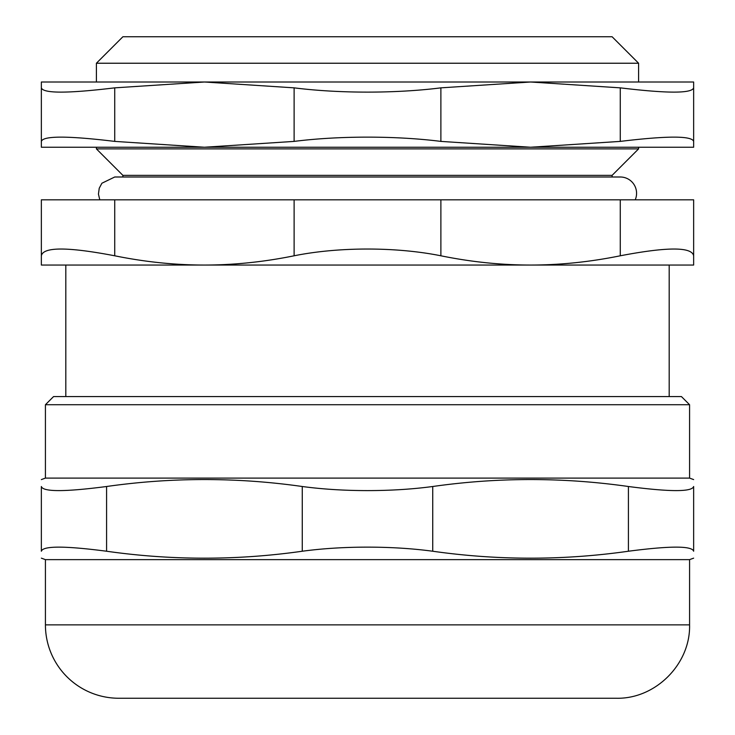 <?xml version="1.0" encoding="UTF-8"?>
<svg xmlns="http://www.w3.org/2000/svg" width="735" height="735" viewBox="0 0 735 735"><rect width="100%" height="100%" fill="white"/><g stroke="black" fill="none" stroke-linecap="round" stroke-linejoin="round"><path stroke-width="1.1" d="M114.733 199.828L41.353 199.828L41.353 255.789C43.172 246.785 67.638 246.785 114.733 255.789L114.733 199.828L294.119 199.828L294.119 255.789C338.78 246.785 396.22 246.785 440.881 255.789L440.881 199.828L294.119 199.828M440.881 199.828L620.266 199.828L620.266 255.789C667.362 246.785 691.828 246.785 693.647 255.789L693.647 199.828L620.266 199.828M689.577 404.719L681.418 396.56L53.581 396.56L45.423 404.719L689.577 404.719L689.577 478.099L45.423 478.099L41.353 479.587M616.187 698.25L118.813 698.25A73.381 73.381 0 0 1 45.423 624.869L689.577 624.869C690.588 664.072 655.409 699.261 616.187 698.25M41.353 486.506C41.353 477.236 41.353 477.236 41.353 486.506C41.353 477.236 41.353 477.236 41.353 486.506L41.353 551.232C41.353 560.493 41.353 560.493 41.353 551.232C41.353 560.493 41.353 560.493 41.353 551.232C42.988 545.774 64.735 545.774 106.584 551.232L106.584 486.506C64.735 491.963 42.988 491.963 41.353 486.506M106.584 486.506C171.806 477.236 237.037 477.236 302.269 486.506L302.269 551.232C322.546 548.512 344.292 547.152 367.5 547.134C390.708 547.152 412.454 548.512 432.731 551.232L432.731 486.506C412.454 489.216 390.708 490.585 367.5 490.603C344.292 490.585 322.546 489.216 302.269 486.506M432.731 486.506C497.962 477.236 563.194 477.236 628.416 486.506L628.416 551.232C563.194 560.493 497.962 560.493 432.731 551.232M628.416 551.232C670.265 545.774 692.012 545.774 693.647 551.232L693.647 486.506C693.647 477.236 693.647 477.236 693.647 486.506C693.647 477.236 693.647 477.236 693.647 486.506C692.012 491.963 670.265 491.963 628.416 486.506M302.269 551.232C237.037 560.493 171.806 560.493 106.584 551.232M693.647 551.232C693.647 560.493 693.647 560.493 693.647 551.232C693.647 560.493 693.647 560.493 693.647 551.232M693.647 558.15L689.577 559.638L45.423 559.638L41.353 558.15M693.647 255.789L693.647 265.05L41.353 265.05L41.353 255.789M294.119 255.789C263.874 261.945 233.978 265.041 204.422 265.05C174.875 265.041 144.979 261.945 114.733 255.789M620.266 255.789C590.021 261.945 560.125 265.041 530.578 265.05C501.022 265.041 471.126 261.945 440.881 255.789M638.605 63.238L612.108 36.75L122.892 36.75L96.395 63.238L638.605 63.238L638.605 82.008M612.108 175.362L122.892 175.362L96.395 148.874L638.605 148.874L612.108 175.362L612.108 176.997M99.785 199.828L98.444 194.086L99.234 188.243L101.908 183.226L114.733 176.997L620.266 176.997A16.308 16.308 0 0 1 635.215 199.828M114.733 87.851L204.422 82.008L294.119 87.851L294.119 141.396C339.12 135.718 395.88 135.718 440.881 141.396L440.881 87.851L530.578 82.008L620.266 87.851L620.266 141.396C667.389 135.718 691.846 135.718 693.647 141.396L693.647 82.008L41.353 82.008L41.353 147.239L204.422 147.239L114.733 141.396L114.733 87.851C67.611 93.538 43.154 93.538 41.353 87.851M294.119 141.396L204.422 147.239L530.578 147.239L440.881 141.396M620.266 141.396L530.578 147.239L693.647 147.239L693.647 141.396M693.647 87.851C691.846 93.538 667.389 93.538 620.266 87.851M440.881 87.851C395.88 93.538 339.12 93.538 294.119 87.851M41.353 141.396C43.154 135.718 67.611 135.718 114.733 141.396M45.423 404.719L45.423 478.099M689.577 478.099L693.647 479.587M45.423 559.638L45.423 624.869M689.577 559.638L689.577 624.869M65.81 265.05L65.81 396.56M669.19 265.05L669.19 396.56M96.395 63.238L96.395 82.008M122.892 175.362L122.892 176.997M96.395 147.239L96.395 148.874M638.605 147.239L638.605 148.874"/></g></svg>
